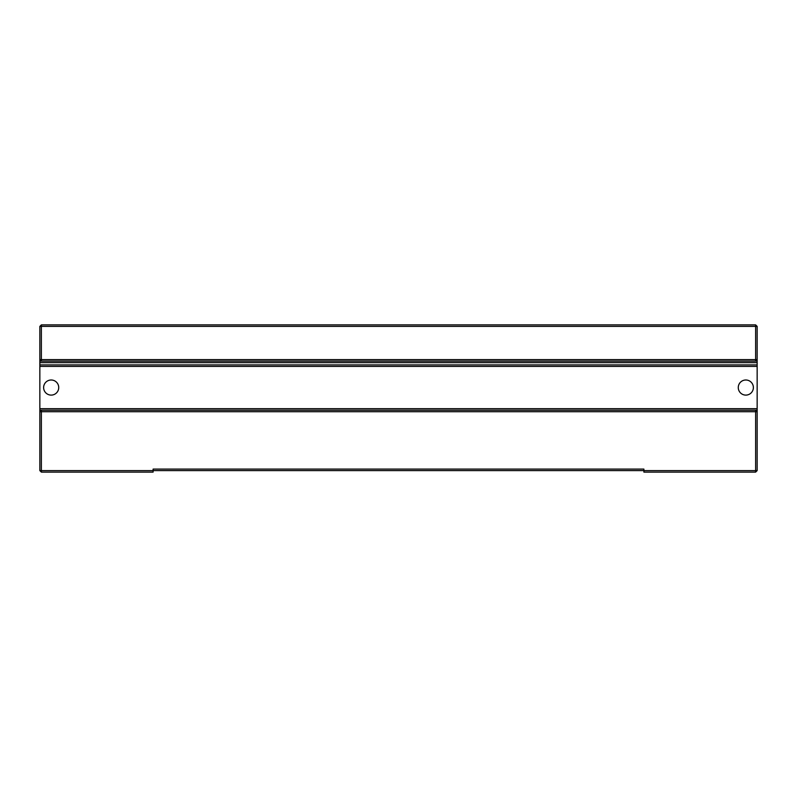 <?xml version="1.0" encoding="UTF-8"?>
<svg xmlns="http://www.w3.org/2000/svg" width="797" height="797" viewBox="0 0 797 797"><rect width="100%" height="100%" fill="white"/><g stroke="black" fill="none" stroke-linecap="round" stroke-linejoin="round"><path stroke-width="1.2" d="M757.15 362.635L39.85 362.635L39.85 361.121L41.364 361.121L41.364 359.616L755.636 359.616L755.636 326.391L41.364 326.391L41.364 359.616L39.85 359.616L39.85 326.391L41.364 324.887L755.636 324.887L757.15 326.391L757.15 359.616L755.636 359.616L755.636 361.121L757.15 361.121L757.15 366.411L39.85 366.411L39.85 364.896L757.15 364.896M39.85 362.635L39.85 364.896M58.729 387.551A7.552 7.552 0 0 1 51.177 395.103A7.552 7.552 0 0 1 43.626 387.551A7.552 7.552 0 0 1 51.177 380A7.552 7.552 0 0 1 58.729 387.551M753.374 387.551A7.552 7.552 0 0 1 745.823 395.103A7.552 7.552 0 0 1 738.271 387.551A7.552 7.552 0 0 1 745.823 380A7.552 7.552 0 0 1 753.374 387.551M39.85 408.692L757.15 408.692L757.15 410.206L39.85 410.206L39.85 366.411M757.15 408.692L757.15 366.411M41.364 410.206L755.636 410.206L755.636 411.71L41.364 411.71L41.364 470.609L153.104 470.609L153.104 469.094L643.896 469.094L643.896 470.609L153.104 470.609L153.104 472.113L41.364 472.113L41.364 470.609L39.85 470.609L39.85 411.71L41.364 411.71L41.364 410.206L39.85 411.71L39.85 410.206M643.896 470.609L755.636 470.609L755.636 411.71L757.15 411.71L757.15 470.609L755.636 470.609L755.636 472.113L643.896 472.113L643.896 470.609M39.85 470.609L41.364 472.113M757.15 410.206L757.15 411.71L755.636 410.206M757.15 470.609L755.636 472.113M757.15 361.121L757.15 359.616L755.636 361.121L41.364 361.121L39.85 359.616L39.85 361.121M757.15 326.391L755.636 326.391L755.636 324.887M39.85 326.391L41.364 326.391L41.364 324.887"/></g></svg>
